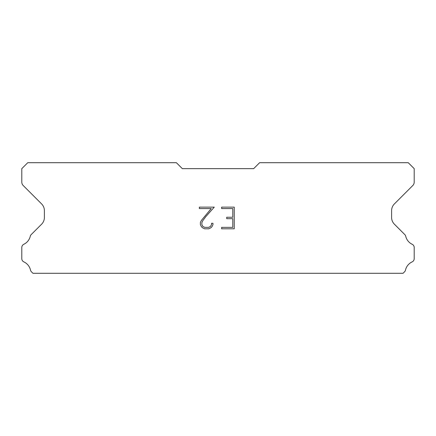 <?xml version="1.0" encoding="UTF-8"?>
<svg xmlns="http://www.w3.org/2000/svg" width="436" height="436" viewBox="0 0 436 436"><rect width="100%" height="100%" fill="white"/><g stroke="black" fill="none" stroke-linecap="round" stroke-linejoin="round"><path stroke-width="0.65" d="M232.786 227.358L232.786 218.687L226.72 218.687L226.72 217.242L232.786 217.242L232.786 208.577L221.651 208.577L221.651 207.127L234.23 207.127L234.23 228.802L221.651 228.802L221.651 227.358L232.786 227.358M212.981 223.308L212.981 224.605L211.951 226.725L210.877 227.777L208.762 228.802L204.598 228.802L202.495 227.761L201.427 226.704L200.38 224.584L200.38 222.442L201.427 220.365L211.215 208.577L199.377 208.577L199.377 207.127L214.278 207.127L205.841 216.61L202.833 220.616L201.863 222.594L201.863 224.496L202.805 226.404L204.724 227.358L208.648 227.358L210.555 226.398L211.515 224.496L211.515 223.308L212.981 223.308M253.67 168.65L259.616 162.71L408.254 162.71L414.2 168.65L414.2 182.139A4.758 4.758 0 0 1 412.805 185.502L394.395 203.917A9.51 9.51 0 0 0 391.61 210.643L391.61 217.471A9.51 9.51 0 0 0 394.395 224.197L404.543 234.35A3.57 3.57 0 0 1 405.747 236.35A11.892 11.892 0 0 0 412.173 244.28A3.57 3.57 0 0 1 414.2 247.495L414.2 258.662A3.57 3.57 0 0 1 412.124 261.9A11.892 11.892 0 0 0 405.502 270.075A3.57 3.57 0 0 1 404.543 271.808L403.06 273.29L32.94 273.29L31.457 271.808A3.57 3.57 0 0 1 30.498 270.075A11.892 11.892 0 0 0 23.876 261.9A3.57 3.57 0 0 1 21.8 258.662L21.8 247.495A3.57 3.57 0 0 1 23.827 244.28A11.892 11.892 0 0 0 30.253 236.35A3.57 3.57 0 0 1 31.457 234.35L41.605 224.197A9.51 9.51 0 0 0 44.39 217.471L44.39 210.643A9.51 9.51 0 0 0 41.605 203.917L23.195 185.502A4.758 4.758 0 0 1 21.8 182.139L21.8 168.65L27.746 162.71L176.384 162.71L182.33 168.65L253.67 168.65"/></g></svg>
